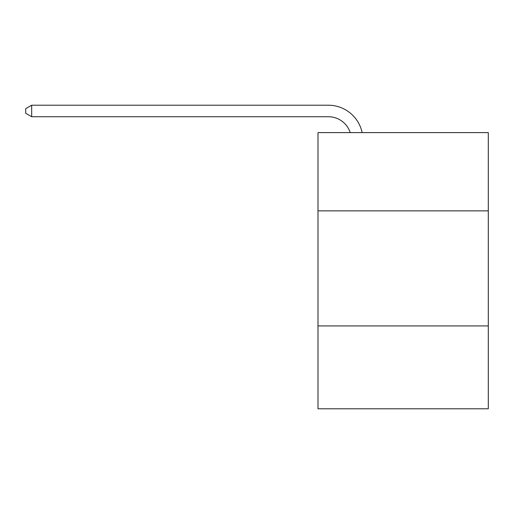 <?xml version="1.0" encoding="UTF-8"?>
<svg xmlns="http://www.w3.org/2000/svg" width="514" height="514" viewBox="0 0 514 514"><rect width="100%" height="100%" fill="white"/><g stroke="black" fill="none" stroke-linecap="round" stroke-linejoin="round"><path stroke-width="0.77" d="M488.3 210.856L488.3 132.606L317.993 132.606L317.993 210.856L488.3 210.856L488.3 408.784L317.993 408.784L317.993 210.856M488.3 325.927L317.993 325.927M350.227 132.606A23.014 23.014 0 0 0 328.343 116.723A23.014 23.014 0 0 1 350.227 132.606A23.014 23.014 0 0 0 328.343 116.723A23.014 23.014 0 0 1 350.227 132.606A23.014 23.014 0 0 0 328.343 116.723A23.014 23.014 0 0 1 350.227 132.606A23.014 23.014 0 0 0 328.343 116.723A23.014 23.014 0 0 1 350.227 132.606A23.014 23.014 0 0 0 328.343 116.723A23.014 23.014 0 0 1 350.227 132.606A23.014 23.014 0 0 0 328.343 116.723A23.014 23.014 0 0 1 350.227 132.606A23.014 23.014 0 0 0 328.343 116.723A23.014 23.014 0 0 1 350.227 132.606A23.014 23.014 0 0 0 328.343 116.723A23.014 23.014 0 0 1 350.227 132.606A23.014 23.014 0 0 0 328.343 116.723A23.014 23.014 0 0 1 350.227 132.606A23.014 23.014 0 0 0 328.343 116.723A23.014 23.014 0 0 1 350.227 132.606A23.014 23.014 0 0 0 328.343 116.723A23.014 23.014 0 0 1 350.227 132.606A23.014 23.014 0 0 0 328.343 116.723A23.014 23.014 0 0 1 350.227 132.606A23.014 23.014 0 0 0 328.343 116.723A23.014 23.014 0 0 1 350.227 132.606A23.014 23.014 0 0 0 328.343 116.723A23.014 23.014 0 0 1 350.227 132.606A23.014 23.014 0 0 0 328.343 116.723A23.014 23.014 0 0 1 350.227 132.606A23.014 23.014 0 0 0 328.343 116.723A23.014 23.014 0 0 1 350.227 132.606A23.014 23.014 0 0 0 328.343 116.723A23.014 23.014 0 0 1 350.227 132.606A23.014 23.014 0 0 0 328.343 116.723A23.014 23.014 0 0 1 350.227 132.606A23.014 23.014 0 0 0 328.343 116.723A23.014 23.014 0 0 1 350.227 132.606A23.014 23.014 0 0 0 328.343 116.723A23.014 23.014 0 0 1 350.227 132.606A23.014 23.014 0 0 0 328.343 116.723A23.014 23.014 0 0 1 350.227 132.606A23.014 23.014 0 0 0 328.343 116.723A23.014 23.014 0 0 1 350.227 132.606A23.014 23.014 0 0 0 328.343 116.723A23.014 23.014 0 0 1 350.227 132.606A23.014 23.014 0 0 0 328.343 116.723A23.014 23.014 0 0 1 350.227 132.606A23.014 23.014 0 0 0 328.343 116.723A23.014 23.014 0 0 1 350.227 132.606A23.014 23.014 0 0 0 328.343 116.723A23.014 23.014 0 0 1 350.227 132.606A23.014 23.014 0 0 0 328.343 116.723L31.682 116.723L25.7 113.273L25.7 108.666L31.682 105.216L328.343 105.216A34.522 34.522 0 0 1 362.126 132.606M31.682 105.216L328.343 105.216L31.682 105.216L328.343 105.216L31.682 105.216L328.343 105.216L31.682 105.216L328.343 105.216L31.682 105.216L328.343 105.216L31.682 105.216L328.343 105.216L31.682 105.216L328.343 105.216L31.682 105.216L328.343 105.216L31.682 105.216L328.343 105.216L31.682 105.216L328.343 105.216L31.682 105.216L328.343 105.216L31.682 105.216L328.343 105.216L31.682 105.216L328.343 105.216L31.682 105.216L328.343 105.216L31.682 105.216L328.343 105.216L31.682 105.216L328.343 105.216L31.682 105.216L328.343 105.216L31.682 105.216L328.343 105.216L31.682 105.216L328.343 105.216L31.682 105.216L328.343 105.216L31.682 105.216L328.343 105.216L31.682 105.216L328.343 105.216L31.682 105.216L328.343 105.216L31.682 105.216L328.343 105.216L31.682 105.216L328.343 105.216L31.682 105.216L328.343 105.216L31.682 105.216L31.682 116.723"/></g></svg>
